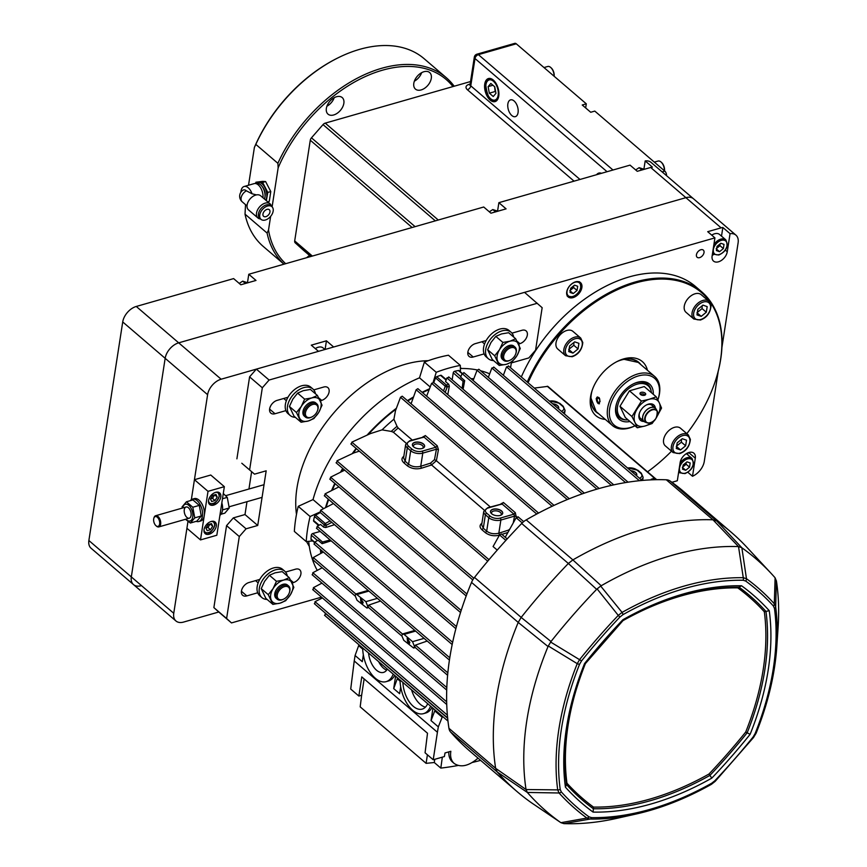 <?xml version="1.0" encoding="UTF-8"?>
<svg xmlns="http://www.w3.org/2000/svg" width="867" height="867" viewBox="0 0 867 867"><rect width="100%" height="100%" fill="white"/><g stroke="black" fill="none" stroke-linecap="round" stroke-linejoin="round"><path stroke-width="1.3" d="M588.986 816.833L591.543 817.624A269.615 172.479 130.6 0 0 711.709 783.226L714.755 780.831A444.023 284.062 130.6 0 0 753.109 736.983L755.092 733.623A269.615 172.479 130.6 0 0 774.469 608.461L773.386 605.99A2.904 2.233 -42.1 0 0 774.307 603.768A446.321 285.525 -49.4 0 0 746.465 578.701A2.904 2.233 126.1 0 1 745.685 581.042L743.127 580.251A269.615 172.479 130.6 0 0 622.961 614.638L619.916 617.044A444.023 284.062 130.6 0 0 581.562 660.892L579.579 664.252A269.615 172.479 130.6 0 0 560.201 789.404L561.285 791.885A444.023 284.062 130.6 0 0 588.986 816.833A2.904 2.233 126.1 0 1 586.894 818.058L560.916 822.685L563.918 823.639L590.091 819.055L586.894 818.058A446.321 285.525 -49.4 0 1 559.052 792.98A2.904 2.233 -42.1 0 0 561.285 791.885M600.69 586.07L597.114 588.899L618.269 615.386L622.083 612.395L600.69 586.07L601.21 585.745L572.87 559.909A296.698 189.808 -49.4 0 1 712.977 519.799L738.521 546.622L743.279 577.704A2.904 1.972 90.9 0 1 743.127 580.251M622.961 614.638A2.904 1.105 60.7 0 0 622.083 612.395A271.902 173.942 -49.4 0 1 743.279 577.704L746.465 578.701L741.859 547.781L716.771 521.002A471.106 301.38 130.6 0 1 731.152 532.197L684.475 492.185A471.106 301.38 130.6 0 0 670.083 480.99L716.771 521.002M774.469 608.461A2.904 1.94 -7.6 0 0 775.662 606.867A271.902 173.942 -49.4 0 1 776.81 646.684A271.902 173.942 -49.4 0 1 756.122 733.092A2.904 1.051 21.8 0 1 756.1 733.244C767.989 703.484 774.892 674.634 776.81 646.684L778.122 627.079A292.623 187.196 130.6 0 0 776.453 581.172L775.098 577.801L774.318 603.768L775.672 606.867L776.377 580.706M755.092 733.623A2.904 1.051 21.8 0 0 756.1 733.254L753.64 737.286M548.291 645.991L551.011 641.526L521.175 617.423L518.217 622.408L548.031 646.554L548.291 645.991L577.238 663.667L579.72 659.462A446.321 285.525 -49.4 0 1 618.269 615.386L619.916 617.044M753.109 736.983L753.672 737.351L715.167 781.373L711.287 784.364A271.902 173.942 -49.4 0 1 635.912 814.07A271.902 173.942 -49.4 0 1 590.091 819.044A2.904 1.972 90.9 0 0 591.543 817.624M550.632 642.046L581.562 660.892M714.755 780.831L715.167 781.373L711.428 784.31A2.904 1.105 60.7 0 1 711.428 784.31A2.904 1.105 60.7 0 1 711.287 784.364M560.201 789.404A2.904 1.94 -7.6 0 1 557.698 789.88L526.063 789.544L527.342 792.449L559.052 792.991L557.698 789.891A271.902 173.942 -49.4 0 1 577.238 663.667A2.904 1.051 21.8 0 0 579.579 664.252M711.709 783.226A2.904 1.105 60.7 0 1 711.439 784.31C686.079 798.518 660.914 808.434 635.912 814.07L616.74 818.361A292.623 187.196 -49.4 0 1 564.384 823.65L563.918 823.628M526.063 789.544L495.631 768.325L497.246 771.988L527.342 792.449M497.246 771.988L497.257 771.988A471.106 301.38 130.6 0 0 516.938 791.484A471.106 301.38 130.6 0 0 531.33 802.679L531.525 802.809M497.257 771.988L450.569 731.986A14.544 9.309 -49.4 0 1 448.943 728.313A296.698 189.808 -49.4 0 1 471.529 582.396L518.217 622.408A296.698 189.808 130.6 0 0 495.631 768.314L488.955 762.602M527.602 792.763A467.031 298.779 130.6 0 0 560.559 822.447L531.33 802.679M471.529 582.396A14.544 9.309 -49.4 0 1 474.498 577.411A471.106 301.38 -49.4 0 1 521.674 523.473A14.544 9.309 -49.4 0 1 526.204 519.886A296.698 189.808 -49.4 0 1 666.3 479.787A14.544 9.309 -49.4 0 1 670.083 480.99M526.204 519.886L572.881 559.898L568.362 563.474L596.648 589.343L597.114 588.899M474.498 577.411L521.186 617.412A471.106 301.38 -49.4 0 1 568.351 563.474L521.674 523.473M666.3 479.787L712.977 519.799L716.76 520.991M738.521 546.622L741.523 547.565M741.859 547.781A467.031 298.779 130.6 0 1 771.381 573.661A467.031 298.779 130.6 0 1 774.816 577.465L775.098 577.801M708.957 774.047L709.91 775.401A260.501 166.648 -49.4 0 1 593.364 808.759L593.494 807.09A259.135 165.77 130.6 0 0 708.957 774.047A433.663 277.418 130.6 0 0 745.707 732.03A259.135 165.77 130.6 0 0 764.326 611.766A433.663 277.418 130.6 0 0 737.774 587.869L741.578 585.778A437.77 280.052 -49.4 0 1 769.246 610.682L765.962 611.408A260.501 166.648 -49.4 0 1 747.17 732.788L750.107 734.327A437.77 280.052 -49.4 0 1 711.807 778.122A263.243 168.404 -49.4 0 1 593.093 812.097A437.77 280.052 -49.4 0 1 565.425 787.182A263.243 168.404 -49.4 0 1 584.564 663.548L585.236 663.136L584.564 663.548A437.77 280.052 -49.4 0 1 622.864 619.753L622.506 620.534L622.864 619.753A263.243 168.404 -49.4 0 1 741.578 585.778M764.326 611.766L765.962 611.408A435.028 278.296 -49.4 0 0 739.107 587.219M622.994 620.599L585.398 663.591C568.048 707.309 561.762 747.766 566.552 784.928L566.953 783.194A433.663 277.418 130.6 0 0 593.494 807.09M745.707 732.03L747.17 732.788A435.028 278.296 -49.4 0 1 709.91 775.401L711.807 778.122M622.961 620.631C663.688 597.948 702.508 586.807 739.421 587.219L739.042 587.176M566.509 784.592A435.028 278.296 -49.4 0 0 593.364 808.759L593.093 812.097M566.444 784.527L565.425 787.182M548.031 646.554A292.623 187.196 130.6 0 0 525.966 789.057M551.011 641.526A467.031 298.779 -49.4 0 1 596.648 589.343M601.21 585.745A292.623 187.196 -49.4 0 1 738.034 546.578M771.381 573.661L747.007 547.424A471.106 301.38 130.6 0 0 731.152 532.197M450.569 731.986A471.106 301.38 130.6 0 0 470.261 751.472L516.938 791.484M448.803 751.873A23.268 14.891 130.6 0 0 452.531 762.05L454.189 763.469C460.745 767.848 468.7 766.081 478.064 758.159M433.218 759.763L437.412 732.257L354.235 660.968L350.712 689.059L358.862 696.038L361.777 676.91L427.507 733.244L425.068 752.784L433.218 759.763L444.403 756.555L445.009 752.957L450.84 751.288C450.027 756.653 451.133 760.706 454.189 763.469M358.862 696.038L361.637 695.247L364.129 678.915M434.768 759.319L434.28 762.505L426.109 763.35L360.184 706.854L361.637 695.247M458.079 765.485A346.15 221.443 -49.4 0 1 440.815 768.097L434.28 762.505M440.815 768.097L442.333 757.151M426.109 763.35L427.409 754.789M480.632 760.359A346.15 221.443 -49.4 0 1 472.396 762.451M323.575 508.626L313.02 499.587L298.226 506.339L310.104 516.526L319.815 512.094M312.629 540.921L306.224 541.604L294.347 531.417A151.259 96.768 130.6 0 1 298.226 506.339M310.104 516.526A151.259 96.768 130.6 0 0 306.224 541.604M313.02 499.587A133.8 85.595 -49.4 0 1 419.509 377.828L424.364 362.113A151.259 96.768 130.6 0 1 448.434 355.221L460.323 365.408L460.42 371.824M433.197 382.174L436.242 372.301L424.364 362.113M419.509 377.828L430.184 386.975M460.323 365.408A151.259 96.768 130.6 0 0 436.242 372.301M296.481 514.434A116.351 74.432 -49.4 0 1 333.697 412.995A116.351 74.432 -49.4 0 1 428.244 360.683M317.257 570.388A133.8 85.595 -49.4 0 1 308.695 541.344M460.366 368.497A133.8 85.595 -49.4 0 1 477.218 369.96M480.589 370.74A133.8 85.595 -49.4 0 1 489.671 373.829M473.61 379.291A133.074 85.129 130.6 0 0 471.756 379.312M321.072 550.068A133.074 85.129 130.6 0 0 321.364 553.124M326.165 536.25L320.14 531.438L312.673 533.573A1.452 0.932 130.6 0 0 311.307 535.199A145.439 93.04 130.6 0 0 310.993 539.057A1.452 0.932 130.6 0 0 311.22 539.718L314.32 542.374M320.335 512.538L315.512 515.15A1.452 0.932 130.6 0 0 314.493 516.45A145.439 93.04 130.6 0 0 313.583 520.482A1.452 0.932 130.6 0 0 313.789 521.327L318.644 525.478M429.198 389.532A133.074 85.129 130.6 0 0 422.522 392.664M413.136 397.747A133.074 85.129 130.6 0 0 407.815 400.988M396.067 409.126A133.074 85.129 130.6 0 0 368.139 434.649M356.456 448.705A133.074 85.129 130.6 0 0 353.097 453.268M343.05 468.733A133.074 85.129 130.6 0 0 341.479 471.475M335.171 483.699A133.074 85.129 130.6 0 0 332.354 489.996M328.669 499.5A133.074 85.129 130.6 0 0 326.165 507.249M446.267 379.627L441.357 375.422A1.452 0.932 130.6 0 0 440.523 375.335A145.439 93.04 130.6 0 0 436.697 376.722A1.452 0.932 130.6 0 0 435.537 377.904L433.749 382.575M459.282 371.109A1.452 0.932 130.6 0 0 458.394 370.512A145.439 93.04 130.6 0 0 454.666 371.293A1.452 0.932 130.6 0 0 453.235 372.853L452.151 379.844M320.779 553.449A133.8 85.595 -49.4 0 1 320.411 549.505M471.052 378.706A133.8 85.595 -49.4 0 1 473.848 378.662M325.526 507.585A133.8 85.595 -49.4 0 1 328.257 499.143M331.66 490.364A133.8 85.595 -49.4 0 1 334.781 483.363M340.698 471.886A133.8 85.595 -49.4 0 1 342.682 468.418M352.23 453.669A133.8 85.595 -49.4 0 1 356.109 448.402M367.066 435.136A133.8 85.595 -49.4 0 1 396.382 408.292M407.425 400.652A133.8 85.595 -49.4 0 1 413.418 396.999M422.099 392.296A133.8 85.595 -49.4 0 1 429.468 388.839M538.57 513.047L402.223 396.186L400.5 397.27L395.515 410.622L393.911 419.216A133.074 85.129 130.6 0 0 382.065 429.869L370.447 433.587L351.85 442.148L351.352 443.926M462.122 388.383L463.086 381.296L464.69 380.656L463.097 389.218M449.778 657.782L314.732 542.038L318.091 540.249L322.101 543.696L322.513 542.016L330.143 539.957M463.943 373.048L462.068 373.569L460.68 377.21L464.69 380.656M412.258 440.057L398.181 427.995A128.717 82.343 130.6 0 0 393.38 432.232L406.146 443.189M490.343 506.978L436.372 460.724A128.717 82.343 130.6 0 0 431.571 464.972L484.23 510.11M501.18 503.879L503.402 502.47L515.291 512.657L516.364 517.436M393.38 432.232L391.245 431.419A129.302 82.712 -49.4 0 1 397.021 426.304L393.911 419.216M397.021 426.304L398.181 427.995M423.085 436.957L425.318 435.548L437.206 445.736L438.442 449.637L436.372 460.724L434.486 459.64L436.437 449.204L422.782 453.116L420.733 466.294L430.52 463.151A130.169 83.275 -49.4 0 1 434.486 459.64M359.317 451.154L353.888 452.899L337.458 460.605L336.526 462.75M391.245 431.419L382.065 429.869M497.225 550.101L493.074 546.546L499.555 534.95L501.408 533.974L507.184 538.927M656.72 479.689L547.825 386.368L534.3 388.08M331.768 522.335L326.241 525.326A143.987 92.108 130.6 0 0 325.732 527.515L334.521 524.698M325.732 527.515L323.705 527.169L320.552 524.459L317.181 526.258L316.867 528.198M322.101 543.696L331.151 540.824M314.732 542.038L314.439 543.988M313.952 543.977L449.431 660.08M452.184 644.549L316.412 528.198M448.77 377.383L446.917 377.925L445.54 381.556L448.705 384.265L449.323 386.216L447.784 394.604M448.705 376.896L584.336 493.139M463.867 372.561L599.162 488.511M358.96 644.788L355.08 655.506L354.235 660.968M362.709 649.112L358.808 645.774M397.585 677.896L393.694 688.604L399.633 693.698L400.684 686.902M400.055 681.126L397.433 678.872M442.333 716.24L442.17 717.215L434.779 710.875L434.931 709.9M380.526 601.026L368.768 605.101L367.825 606.521L368.464 607.041M323.369 552.041L313.269 557.535L312.998 559.497M447.838 672.868L415.445 645.113L414.502 646.533L415.152 647.053M442.17 717.215L438.323 726.849L431.04 720.607L432.958 708.209M400.034 679.988A26.91 14.847 -106 0 0 423.508 713.649L425.849 712.977A26.91 14.847 -106 0 0 432.026 707.407M395.612 676.206L393.694 688.604M394.68 675.404A26.91 14.847 74 0 1 388.503 680.974L386.162 681.646A26.91 14.847 -106 0 0 393.206 674.136M355.08 655.506L362.287 661.684L363.338 654.888M438.323 726.849L437.412 732.257M434.779 710.875L431.04 720.607M344.687 470.142L330.598 477.186L330.24 479.072M329.763 479.061L466.197 595.987M338.899 486.896L325.092 493.843L324.746 495.74M460.529 612.503L324.291 495.74M333.437 503.575L320.627 510.197L320.302 512.115M455.869 628.694L319.858 512.126M415.445 645.113L427.214 641.038M322.199 567.777L312.835 572.729L312.575 574.713M446.722 690.078L312.12 574.723M321.928 583.133L313.431 587.642L313.193 589.636M312.705 589.614L446.743 704.492M322.426 597.948L315.024 601.676L314.808 603.692M447.632 717.93L314.342 603.681M508.463 366.373L506.534 366.849L503.348 375.281M508.387 365.874L642.089 480.459M493.789 367.521L491.882 368.009L488.327 377.362M493.724 367.034L628.076 482.182M613.749 484.859L478.855 369.255L477.056 370.263L473.144 380.505M433.392 382.271L569.294 498.742M433.446 382.737L431.614 383.301L426.629 396.176M554.035 505.374L417.872 388.676L416.138 389.749L411.077 403.784M423.508 713.649A26.91 14.847 -106 0 0 430.552 706.15M362.688 647.985A26.91 14.847 -106 0 0 386.162 681.646M387.332 669.107A17.297 9.548 74 0 1 383.517 672.402A17.297 9.548 74 0 1 368.551 653.014M427.691 703.701A22.184 12.246 74 0 1 422.207 709.108A22.184 12.246 74 0 1 402.884 682.437M425.437 707.136A22.184 12.246 74 0 1 411.543 689.861M386.66 670.148A17.297 9.548 74 0 1 378.619 661.629M404.065 634.395L412.551 641.667L414.502 646.533L413.624 648.039L403.74 640.29L401.779 635.619L402.667 633.918L404.065 634.395L415.607 631.089M408.021 643.336L409.137 643.726L409.842 642.436L407.154 638.231L408.021 643.336M365.874 601.655L355.99 593.906L355.091 595.618L357.052 600.278L366.947 608.038L367.825 606.521L365.874 601.655L377.405 598.36M361.333 603.324L362.449 603.714L363.165 602.424L360.477 598.23L361.333 603.324M336.06 462.75L472.775 579.915M325.342 613.121L325.038 615.321M517.989 517.241L516.158 517.729L505.233 537.258M653.274 478.476L650.933 479.863M651.377 479.061L652.255 479.809M630.591 470.608A6.177 3.305 -171.2 0 1 636.79 474.899A6.177 3.305 -171.2 0 1 636.486 475.658M630.84 470.824A6.177 3.305 -171.2 0 1 636.768 474.997M552.507 403.686A6.177 3.305 -171.2 0 1 558.706 407.978A6.177 3.305 -171.2 0 1 558.402 408.736M491.643 513.752A6.177 3.305 -171.2 0 1 490.484 511.389A6.177 3.305 -171.2 0 1 497.105 509.07A6.177 3.305 -171.2 0 1 502.697 513.286A6.177 3.305 -171.2 0 1 498.243 515.724A6.177 3.305 -171.2 0 1 491.643 513.752M413.548 446.83A6.177 3.305 -171.2 0 1 412.399 444.468A6.177 3.305 -171.2 0 1 419.01 442.148A6.177 3.305 -171.2 0 1 424.613 446.353A6.177 3.305 -171.2 0 1 420.159 448.803A6.177 3.305 -171.2 0 1 413.548 446.83M552.756 403.903A6.177 3.305 -171.2 0 1 558.684 408.064M490.473 511.476A6.177 3.305 -171.2 0 1 497.073 509.254A6.177 3.305 -171.2 0 1 502.687 513.372M412.389 444.554A6.177 3.305 -171.2 0 1 418.989 442.322A6.177 3.305 -171.2 0 1 424.602 446.451M413.635 446.895A4.942 2.644 -171.2 0 1 413.429 445.866A4.942 2.644 -171.2 0 1 418.728 444.012A4.942 2.644 -171.2 0 1 423.204 447.383A4.942 2.644 -171.2 0 1 422.706 448.304M491.719 513.828A4.942 2.644 -171.2 0 1 491.524 512.798A4.942 2.644 -171.2 0 1 496.813 510.934A4.942 2.644 -171.2 0 1 501.289 514.304A4.942 2.644 -171.2 0 1 500.79 515.226M499.435 535.177C494.114 536.424 489.432 535.589 485.379 532.685L486.69 531.146L488.771 517.675L485.379 514.76A8.724 4.671 -171.2 0 1 483.753 511.432L481.673 524.828L483.298 528.241L486.69 531.146C490.072 533.649 494.125 534.343 498.828 533.216L508.604 530.073A130.169 83.275 -49.4 0 1 509.894 528.913M407.284 465.763L408.606 464.224L410.687 450.753L407.295 447.838A8.724 4.671 -171.2 0 1 405.669 444.5L403.588 457.906L405.203 461.32L408.606 464.224C411.988 466.728 416.03 467.411 420.733 466.294L421.438 468.223C416.106 469.513 411.392 468.689 407.284 465.763L403.892 462.848C401.367 460.442 401.356 458.231 403.849 456.237M361.875 598.88A1.886 1.04 -106 0 0 361.398 600.994A1.886 1.04 -106 0 0 362.926 602.522A1.886 1.04 -106 0 0 363.165 602.381M361.073 598.284A2.904 1.604 -106 0 0 360.91 601.319A2.904 1.604 -106 0 0 362.774 603.519M408.563 638.892A1.886 1.04 -106 0 0 408.086 641.006A1.886 1.04 -106 0 0 409.603 642.523A1.886 1.04 -106 0 0 409.842 642.393M407.761 638.285A2.904 1.604 -106 0 0 407.598 641.331A2.904 1.604 -106 0 0 409.462 643.531M315.512 515.15L325.277 523.516A1.452 0.574 -118.5 0 1 326.241 525.326A1.452 0.704 -166.6 0 1 324.247 524.817L314.493 516.45M443.514 390.941L445.302 386.27A1.452 0.542 21 0 0 447.231 386.996L445.161 392.361M421.438 468.223L431.571 464.972L430.52 463.151M508.853 530.777L508.604 530.073M210.464 498.948L212.61 495.436L215.981 494.472L217.194 497.029L215.038 500.541L211.678 501.505L210.464 498.948M210.627 498.677L212.491 498.362L214.648 494.84L217.194 497.029M212.491 498.362L215.038 500.541M219.232 495.957A7.272 4.649 130.6 0 0 218.267 492.218M208.806 503.261A7.272 4.649 130.6 0 0 213.921 503.098M205.945 528.101L208.102 524.578L211.472 523.614L212.686 526.171L210.529 529.683L207.159 530.647L205.945 528.101M206.118 527.819L207.982 527.504L210.139 523.982L212.686 526.171M207.982 527.504L210.529 529.683M214.723 525.099A7.272 4.649 130.6 0 0 213.759 521.37M204.298 532.403A7.272 4.649 130.6 0 0 209.413 532.251M156.006 525.738A5.094 2.807 74 0 1 155.919 525.662A5.094 2.807 74 0 1 153.817 518.325A5.094 2.807 74 0 1 157.61 517.512A5.094 2.807 74 0 1 159.593 524.242A5.094 2.807 74 0 1 156.006 525.738M153.914 518.043A5.82 3.208 74 0 1 154.001 517.707A5.82 3.208 74 0 1 155.637 515.724A5.82 3.208 74 0 1 160.33 520.438A5.82 3.208 74 0 1 158.845 526.908A5.82 3.208 74 0 1 156.494 526.171A5.82 3.208 74 0 1 156.396 526.096A5.82 3.208 74 0 1 156.158 525.857M226.558 525.63L233.331 517.892L246.065 528.805L239.292 536.543L226.558 525.63L213.878 607.604L218.766 612.004L183.544 622.083A14.544 9.309 -49.4 0 1 175.958 620.989L133.518 584.607A14.544 9.309 -49.4 0 1 131.318 576.902L165.163 358.32A14.544 9.309 -49.4 0 1 178.7 342.833L685.895 197.665A14.544 9.309 -49.4 0 1 693.481 198.76A14.544 9.309 130.6 0 0 685.895 197.665L178.7 342.833A14.544 9.309 130.6 0 0 165.163 358.32L131.318 576.902A14.544 9.309 130.6 0 0 133.518 584.607L91.078 548.237A14.544 9.309 130.6 0 1 88.878 540.531L122.724 321.95A14.544 9.309 130.6 0 1 136.26 306.463L233.624 278.6L240.831 284.788L255.993 280.442L248.775 274.265L247.474 282.675M248.775 274.265L483.721 207.007L490.939 213.195L506.09 208.86L498.872 202.672L630.049 165.131L637.267 171.308L650.673 167.472A14.544 9.309 -49.4 0 1 652.396 167.114L645.189 160.926L643.899 169.195M498.872 202.672L497.571 211.082M725.332 250.097L727.261 251.744L730.057 233.667A14.544 9.309 -49.4 0 1 735.92 235.13L651.041 162.389A14.544 9.309 130.6 0 0 645.189 160.926M133.518 584.607A14.544 9.309 130.6 0 0 141.104 585.713M575.515 281.84A9.45 6.047 -49.4 0 1 580.446 282.555A9.45 6.047 -49.4 0 1 578.885 293.664A9.45 6.047 -49.4 0 1 568.145 296.904A9.45 6.047 -49.4 0 1 567.733 288.776A9.45 6.047 -49.4 0 1 575.515 281.84M700.829 249.739A4.725 3.024 130.6 0 0 696.938 253.207A4.725 3.024 130.6 0 0 697.144 257.271A4.725 3.024 130.6 0 0 702.519 255.657A4.725 3.024 130.6 0 0 703.3 250.097A4.725 3.024 130.6 0 0 700.829 249.739M687.672 454.742L687.964 452.812M718.266 371.022L704.275 461.428A14.544 9.309 -49.4 0 1 692.505 476.265L687.834 472.266M692.505 476.265L695.301 458.188A9.45 6.047 130.6 0 0 693.882 453.181A9.45 6.047 130.6 0 0 685.895 453.94A9.45 6.047 130.6 0 0 680.151 462.534L677.322 480.741L671.914 482.29M224.347 486.669L208.015 491.34L200.494 539.913L216.826 535.242L224.347 486.669L210.757 475.029L194.436 479.7L191.347 499.652L207.603 394.691A14.544 9.309 -49.4 0 1 221.139 379.215L318.492 351.341L311.286 345.164L326.436 340.818L325.103 349.455M326.436 340.818L333.654 347.006L714.928 237.872L712.11 256.09A9.45 6.047 -49.4 0 0 713.53 261.097A9.45 6.047 -49.4 0 0 721.517 260.338A9.45 6.047 -49.4 0 0 727.261 251.744M714.928 237.872L707.71 231.684L721.116 227.848A14.544 9.309 -49.4 0 1 722.85 227.49L721.507 236.149M713.844 254.454A9.45 6.047 -49.4 0 1 712.23 255.288M730.057 233.667L722.85 227.49M175.958 620.989A14.544 9.309 -49.4 0 1 173.758 613.283L187.976 521.435L186.914 528.274L200.494 539.913M735.92 235.13A14.544 9.309 -49.4 0 1 738.11 242.836L721.918 347.461M220.803 496.964A7.64 4.888 -49.4 0 1 216.154 503.9A7.64 4.888 -49.4 0 1 209.706 504.518A7.64 4.888 -49.4 0 1 210.963 495.534A7.64 4.888 -49.4 0 1 219.644 492.922A7.64 4.888 -49.4 0 1 220.803 496.964M216.284 526.106A7.64 4.888 -49.4 0 1 211.646 533.042A7.64 4.888 -49.4 0 1 205.197 533.66A7.64 4.888 -49.4 0 1 206.454 524.687A7.64 4.888 -49.4 0 1 215.135 522.064A7.64 4.888 -49.4 0 1 216.284 526.106M208.015 491.34L194.436 479.7M221.833 502.849A11.639 6.427 74 0 1 219.915 515.291M196.202 521.349A11.639 6.427 -106 0 0 198.803 521.522L200.667 520.991A11.639 6.427 -106 0 0 203.647 508.04A11.639 6.427 -106 0 0 194.262 498.623L192.398 499.154A11.639 6.427 -106 0 0 190.285 500.671M198.803 521.522A11.639 6.427 -106 0 0 201.773 508.571A11.639 6.427 -106 0 0 192.398 499.154M712.576 253.034A9.45 6.047 130.6 0 0 713.498 254.183L718.808 255.017C726.362 251.452 728.692 246.391 725.798 239.834L719.567 234.48A9.45 6.047 130.6 0 0 711.731 235.141M724.021 244.375L723.371 248.58L719.545 251.69L716.38 250.585L717.031 246.38L720.856 243.28L724.021 244.375M716.597 249.154L719.545 251.69M716.153 248.775L719.978 245.675L723.371 248.58M720.011 243.963L719.978 245.675M324.93 349.499L323.131 347.96A9.45 6.047 130.6 0 0 315.306 348.61M577.693 286.262L577.043 290.467L573.217 293.577L570.053 292.472L570.703 288.267L574.518 285.156L577.693 286.262M570.269 291.041L573.217 293.577M569.825 290.662L573.651 287.562L577.043 290.467M573.672 285.85L573.651 287.562M690.186 462.967L689.536 467.172L685.71 470.272L682.535 469.177L683.185 464.972L687.011 461.862L690.186 462.967M682.763 467.747L685.71 470.272M682.318 467.367L686.144 464.257L689.536 467.172M686.165 462.545L686.144 464.257M489.335 211.83L492.792 209.554L497.886 211.201M495.512 211.884L492.792 209.554M635.674 169.943L639.131 167.678L644.214 169.325M641.84 169.997L639.131 167.678M239.238 283.411L242.695 281.146L247.778 282.794M245.415 283.476L242.695 281.146M186.925 517.469A5.82 3.208 -106 0 0 190.913 516.212A5.82 3.208 -106 0 0 188.518 507.834A5.82 3.208 -106 0 0 184.292 509.633A5.82 3.208 -106 0 0 186.925 517.469M182.644 507.997A8.692 4.801 74 0 1 188.887 505.428A8.692 4.801 74 0 1 192.745 516.96A8.692 4.801 74 0 1 185.852 519.181M185.484 519.29L190.361 523.029L194.761 517.859L192.799 507.238L186.427 501.776L182.027 506.946M186.427 501.776L192.918 499.923L199.291 505.385L192.799 507.238M199.291 505.385L201.252 516.006L196.842 521.165L190.361 523.029M201.252 516.006L194.761 517.859M223.285 493.496L227.273 497.376L229.235 507.997L224.824 513.156L220.977 514.261M222.472 498.742L227.273 497.376M222.754 509.85L229.235 507.997M597.439 412.659A32.578 20.841 -49.4 0 1 594.426 410.264M636.725 360.91A32.578 20.841 -49.4 0 1 639.553 363.511M658.042 399.427A30.909 19.768 -49.4 0 0 659.18 394.626A30.909 19.768 -49.4 0 0 636.887 376.397A30.909 19.768 -49.4 0 0 609.328 411.89A30.909 19.768 -49.4 0 0 634.98 425.805L634.969 425.827A32.361 20.7 -49.4 0 1 612.492 425.567A32.361 20.7 -49.4 0 1 617.835 387.516A32.361 20.7 -49.4 0 1 654.618 376.419A32.361 20.7 -49.4 0 1 659.494 393.564A32.361 20.7 -49.4 0 1 658.313 398.582L658.042 399.427A30.909 19.768 -49.4 0 1 657.88 399.947M596.193 398.625C599.292 412.573 602.435 392.372 596.193 398.625M626.147 419.888A21.816 13.959 -49.4 0 1 616.74 403.025M632.986 384.07A21.816 13.959 -49.4 0 1 651.095 390.789M629.962 421.503A23.268 14.891 -49.4 0 1 616.6 403.448A23.268 14.891 -49.4 0 1 633.387 383.864A23.268 14.891 -49.4 0 1 653.274 394.301M597.482 396.934A3.576 1.972 -106 0 0 596.669 400.879A3.576 1.972 -106 0 0 599.444 403.794M599.585 399.145L600.04 401.594L599.021 402.787L597.547 401.529L597.092 399.069L598.111 397.877L599.585 399.145M649.741 387.603L650.348 388.08M702.162 305.791L702.064 308.587L706.312 312.228L701.208 316.368L696.981 314.894L697.848 309.281L702.953 305.141L707.179 306.615L706.312 312.228M696.97 312.727L702.064 308.587M697.274 312.987L701.208 316.368M708.978 301.337L701.165 294.65A11.639 7.445 130.6 0 0 687.943 298.638A11.639 7.445 130.6 0 0 686.025 312.315L693.828 319.013L700.373 320.031C706.713 317.766 710.268 313.041 711.048 305.845L708.978 301.337A11.639 7.445 130.6 0 0 695.746 305.325A11.639 7.445 130.6 0 0 693.828 319.013M573.9 342.498L573.813 345.294L578.051 348.935L572.957 353.075L568.73 351.601L569.597 345.998L574.691 341.858L578.918 343.332L578.051 348.935M568.709 349.434L573.813 345.294M569.023 349.704L572.957 353.075M580.717 338.054L572.914 331.357A11.639 7.445 130.6 0 0 559.681 335.345A11.639 7.445 130.6 0 0 557.763 349.022L565.577 355.719L572.112 356.749C578.452 354.484 582.017 349.748 582.797 342.552L580.717 338.054A11.639 7.445 130.6 0 0 567.495 342.042A11.639 7.445 130.6 0 0 565.577 355.719M681.484 439.363L681.386 442.17L685.634 445.801L680.53 449.94L676.303 448.477L677.17 442.864L682.275 438.724L686.501 440.198L685.634 445.801M676.293 446.31L681.386 442.17M676.596 446.57L680.53 449.94M688.29 434.92L680.487 428.222A11.639 7.445 130.6 0 0 667.265 432.221A11.639 7.445 130.6 0 0 665.347 445.898L673.15 452.585L679.685 453.614C686.035 451.349 689.59 446.613 690.37 439.428L688.29 434.92A11.639 7.445 130.6 0 0 675.068 438.908A11.639 7.445 130.6 0 0 673.15 452.585M616.773 361.691A32.718 20.938 -49.4 0 1 621.661 359.848A32.718 20.938 -49.4 0 1 640.854 364.628M605.318 419.411A35.634 22.791 -49.4 0 1 591.868 391.277A35.634 22.791 -49.4 0 1 617.575 361.279A35.634 22.791 -49.4 0 1 623.731 358.873A35.634 22.791 -49.4 0 1 647.432 370.263M598.729 413.765A32.718 20.938 -49.4 0 1 592.15 390.421M528.068 382.748A126.528 80.945 -49.4 0 1 635.478 282.978A126.528 80.945 -49.4 0 1 720.564 359.588A126.528 80.945 -49.4 0 1 715.925 379.215A126.528 80.945 -49.4 0 1 686.816 433.652M527.255 382.044A127.254 81.411 -49.4 0 1 701.511 291.637A127.254 81.411 -49.4 0 1 720.726 359.057A127.254 81.411 -49.4 0 1 716.055 378.803A127.254 81.411 -49.4 0 1 715.99 379.009M671.513 451.187A126.528 80.945 -49.4 0 1 647.551 471.832M521.316 376.95A127.254 81.411 -49.4 0 1 695.572 286.543L701.511 291.637M628.098 419.91A21.036 13.46 -49.4 0 1 623.34 419.249A21.036 13.46 -49.4 0 1 617.542 406.547A21.036 13.46 -49.4 0 1 632.216 386.248A21.036 13.46 -49.4 0 1 650.022 388.102A21.036 13.46 -49.4 0 1 651.42 392.708M650.022 388.102L648.982 386.27A21.762 13.926 130.6 0 0 647.01 383.853M618.68 416.908A21.762 13.926 130.6 0 0 621.368 418.49L623.34 419.249M272.877 604.386L265.833 598.349L261.227 588.639L264.598 581.334L269.409 575.276L275.077 572.827L282.198 571.613L289.242 577.65L283.574 580.099L276.454 581.313L273.083 588.617A13.818 8.843 130.6 0 0 271.295 600.148A13.818 8.843 130.6 0 0 279.998 603.172A13.818 8.843 130.6 0 0 290.478 594.654A13.818 8.843 130.6 0 0 292.266 583.123A13.818 8.843 130.6 0 0 283.574 580.099A13.818 8.843 130.6 0 0 273.083 588.617L268.271 594.675L272.877 604.386L279.998 603.172L285.677 600.723L290.478 594.654L293.848 587.36L289.242 577.65M287.974 585.55A8.724 5.581 130.6 0 0 280.55 585.409A8.724 5.581 130.6 0 0 274.785 593.635A8.724 5.581 130.6 0 0 276.714 598.685M261.227 588.639L268.271 594.675M269.409 575.276L276.454 581.313M301.077 422.229L294.032 416.193L289.426 406.482L292.797 399.178L297.609 393.119L303.277 390.67L310.397 389.456L317.441 395.493L311.773 397.942L304.653 399.156L301.282 406.46A13.818 8.843 130.6 0 0 299.494 417.992A13.818 8.843 130.6 0 0 308.197 421.015A13.818 8.843 130.6 0 0 318.677 412.497A13.818 8.843 130.6 0 0 320.465 400.966A13.818 8.843 130.6 0 0 311.773 397.942A13.818 8.843 130.6 0 0 301.282 406.46L296.471 412.519L301.077 422.229L308.197 421.015L313.876 418.566L318.677 412.497L322.047 405.203L317.441 395.493M316.173 403.393A8.724 5.581 130.6 0 0 308.75 403.253A8.724 5.581 130.6 0 0 302.984 411.478A8.724 5.581 130.6 0 0 304.913 416.528M289.426 406.482L296.471 412.519M297.609 393.119L304.653 399.156M499.294 365.495L492.25 359.458L487.644 349.748L491.015 342.443L495.816 336.385L501.494 333.936L508.615 332.722L515.659 338.759L509.98 341.208L502.871 342.422L499.5 349.726A13.818 8.843 130.6 0 0 497.712 361.257A13.818 8.843 130.6 0 0 506.415 364.281A13.818 8.843 130.6 0 0 516.895 355.763A13.818 8.843 130.6 0 0 518.683 344.232A13.818 8.843 130.6 0 0 509.98 341.208A13.818 8.843 130.6 0 0 499.5 349.726L494.689 355.784L499.294 365.495L506.415 364.281L512.083 361.832L516.895 355.763L520.265 348.469L515.659 338.759M514.391 346.659A8.724 5.581 130.6 0 0 506.967 346.518A8.724 5.581 130.6 0 0 501.202 354.744A8.724 5.581 130.6 0 0 503.131 359.794M487.644 349.748L494.689 355.784M495.816 336.385L502.871 342.422M257.705 592.779L246.824 595.9A7.998 5.115 -49.4 0 1 242.652 595.293A7.998 5.115 -49.4 0 1 242.294 588.411A7.998 5.115 -49.4 0 1 248.883 582.537L259.775 579.427M285.557 572.047L295.528 569.186A7.998 5.115 -49.4 0 1 299.7 569.792A7.998 5.115 -49.4 0 1 300.047 576.674A7.998 5.115 -49.4 0 1 293.458 582.548L292.168 582.917M518.585 344.026L519.875 343.657A7.998 5.115 130.6 0 0 526.464 337.783A7.998 5.115 130.6 0 0 526.117 330.901A7.998 5.115 130.6 0 0 521.945 330.294L511.974 333.145M486.181 340.536L475.3 343.646A7.998 5.115 130.6 0 0 468.711 349.52A7.998 5.115 130.6 0 0 469.058 356.402A7.998 5.115 130.6 0 0 473.23 357.009L484.122 353.888M285.904 410.622L275.023 413.743A7.998 5.115 -49.4 0 1 270.851 413.136A7.998 5.115 -49.4 0 1 270.493 406.255A7.998 5.115 -49.4 0 1 277.082 400.381L287.974 397.27M313.756 389.89L323.727 387.029A7.998 5.115 -49.4 0 1 327.899 387.636A7.998 5.115 -49.4 0 1 328.246 394.518A7.998 5.115 -49.4 0 1 321.657 400.391L320.367 400.76M233.331 517.892L244.993 514.554L246.987 501.679M248.948 489.021L251.625 471.67M241.795 463.238L254.519 474.151L241.795 463.238M510.576 367.749L511.313 362.937L528.805 357.93L535.578 350.181L542.157 307.687L524.535 292.363L256.361 369.125L249.588 376.863L236.897 458.838M537.269 303.277L269.095 380.039L262.322 387.777L249.631 469.751M246.065 528.805L257.727 525.467L266.18 470.814L254.519 474.151M239.292 536.543L226.601 618.507L231.489 622.918L321.505 597.146M244.993 514.554L257.727 525.467M213.878 607.604L226.601 618.507M231.489 622.918L218.766 612.004M262.322 387.777L249.588 376.863M256.361 369.125L269.095 380.039M311.762 416.994A8.724 5.581 -49.4 0 1 311.481 417.135A8.724 5.581 -49.4 0 1 309.974 417.731A8.724 5.581 -49.4 0 1 305.422 417.07A8.724 5.581 -49.4 0 1 306.864 406.807A8.724 5.581 -49.4 0 1 316.78 403.816A8.724 5.581 -49.4 0 1 317.777 409.798A8.724 5.581 -49.4 0 1 317.68 410.08M310.679 417.395A7.738 4.953 -49.4 0 1 305.542 412.313A7.738 4.953 -49.4 0 1 313.421 404.304A7.738 4.953 -49.4 0 1 317.604 410.362A7.738 4.953 -49.4 0 1 312.022 416.875A7.738 4.953 -49.4 0 1 310.679 417.395M509.969 360.26A8.724 5.581 -49.4 0 1 509.698 360.401A8.724 5.581 -49.4 0 1 508.192 360.997A8.724 5.581 -49.4 0 1 503.64 360.336A8.724 5.581 -49.4 0 1 505.082 350.073A8.724 5.581 -49.4 0 1 514.998 347.082A8.724 5.581 -49.4 0 1 515.995 353.053A8.724 5.581 -49.4 0 1 515.898 353.346M508.896 360.661A7.738 4.953 -49.4 0 1 503.76 355.578A7.738 4.953 -49.4 0 1 511.638 347.569A7.738 4.953 -49.4 0 1 515.822 353.628A7.738 4.953 -49.4 0 1 510.23 360.141A7.738 4.953 -49.4 0 1 508.896 360.661M283.563 599.151A8.724 5.581 -49.4 0 1 283.281 599.292A8.724 5.581 -49.4 0 1 281.775 599.888A8.724 5.581 -49.4 0 1 277.223 599.227A8.724 5.581 -49.4 0 1 278.665 588.964A8.724 5.581 -49.4 0 1 288.581 585.973A8.724 5.581 -49.4 0 1 289.578 591.944A8.724 5.581 -49.4 0 1 289.48 592.237M282.479 599.552A7.738 4.953 -49.4 0 1 277.342 594.469A7.738 4.953 -49.4 0 1 285.221 586.46A7.738 4.953 -49.4 0 1 289.405 592.519A7.738 4.953 -49.4 0 1 283.823 599.032A7.738 4.953 -49.4 0 1 282.479 599.552M513.697 337.079A17.448 11.163 130.6 0 0 511.064 332.213L508.94 330.403A17.448 11.163 130.6 0 0 494.212 331.79A17.448 11.163 130.6 0 0 483.591 347.656A17.448 11.163 130.6 0 0 486.235 356.901L488.349 358.721A17.448 11.163 130.6 0 0 493.561 360.574M511.064 332.213A17.448 11.163 130.6 0 0 496.336 333.611A17.448 11.163 130.6 0 0 485.715 349.477A17.448 11.163 130.6 0 0 488.349 358.721M315.48 393.813A17.448 11.163 130.6 0 0 312.857 388.958L310.733 387.137A17.448 11.163 130.6 0 0 295.994 388.524A17.448 11.163 130.6 0 0 285.384 404.39A17.448 11.163 130.6 0 0 288.017 413.635L290.142 415.456A17.448 11.163 130.6 0 0 295.344 417.32M312.857 388.958A17.448 11.163 130.6 0 0 298.118 390.345A17.448 11.163 130.6 0 0 287.508 406.211A17.448 11.163 130.6 0 0 290.142 415.456M287.28 575.97A17.448 11.163 130.6 0 0 284.658 571.115L282.534 569.294A17.448 11.163 130.6 0 0 267.795 570.681A17.448 11.163 130.6 0 0 257.185 586.547A17.448 11.163 130.6 0 0 259.818 595.792L261.942 597.612A17.448 11.163 130.6 0 0 267.144 599.465M284.658 571.115A17.448 11.163 130.6 0 0 269.919 572.502A17.448 11.163 130.6 0 0 259.309 588.368A17.448 11.163 130.6 0 0 261.942 597.612M640.55 394.518A2.178 1.17 -171.2 0 1 642.826 393.878A2.178 1.17 -171.2 0 1 644.81 395.179M642.815 419.433A8.724 5.581 -49.4 0 1 639.488 412.952M646.283 405.03A8.724 5.581 -49.4 0 1 653.198 407.317M644.008 421.438A10.176 6.513 -49.4 0 1 639.347 413.386A10.176 6.513 -49.4 0 1 646.695 404.824A10.176 6.513 -49.4 0 1 655.365 408.194M657.208 416.127L661.554 408.064L659.278 402.776L656.221 396.826L649.199 399.275A15.996 10.231 -49.4 0 1 659.278 402.776A15.996 10.231 -49.4 0 1 657.208 416.127A15.996 10.231 -49.4 0 1 657.197 416.149M652.157 422.034A15.996 10.231 -49.4 0 1 645.07 425.99L637.278 427.778L634.991 422.489A15.996 10.231 -49.4 0 1 637.061 409.137A15.996 10.231 -49.4 0 1 649.199 399.275L641.407 401.063L629.453 390.811L619.981 406.287L625.313 417.526L637.278 427.778M654.542 420.192L652.082 423.54L645.07 425.99A15.996 10.231 -49.4 0 1 634.991 422.489L631.935 416.539L641.407 401.063M631.935 416.539L619.981 406.287M640.507 394.485A2.904 1.561 8.8 0 0 643.617 395.417A2.904 1.561 8.8 0 0 645.709 394.268A2.904 1.561 8.8 0 0 645.167 393.152A2.904 1.561 8.8 0 0 642.057 392.22A2.904 1.561 8.8 0 0 639.965 393.369A2.904 1.561 8.8 0 0 640.507 394.485M656.221 396.826L644.268 386.574L629.453 390.811M642.718 416.832A8.713 5.57 130.6 0 0 645.124 422.099L646.999 422.814A8.02 5.126 130.6 0 0 655.116 419.476A8.02 5.126 130.6 0 0 657.175 410.947A8.02 5.126 130.6 0 0 650.391 410.243A8.02 5.126 130.6 0 0 644.788 417.97A8.02 5.126 130.6 0 0 646.999 422.814C649.416 423.497 657.511 423.042 657.175 410.947L656.178 409.191A8.713 5.57 130.6 0 0 648.809 408.433A8.713 5.57 130.6 0 0 642.718 416.832M655.788 408.628A8.724 5.581 130.6 0 0 655.333 408.162A8.724 5.581 130.6 0 0 650.781 407.501A8.724 5.581 130.6 0 0 642.653 416.789A8.724 5.581 130.6 0 0 643.975 421.416A8.724 5.581 130.6 0 0 644.506 421.796M514.098 100.973A8.724 4.812 74 0 1 518.141 109.871A8.724 4.812 74 0 1 515.366 116.644A8.724 4.812 74 0 1 508.333 109.589A8.724 4.812 74 0 1 510.565 99.868A8.724 4.812 74 0 1 514.098 100.973M585.659 107.941L586.298 103.823L582.223 104.994L590.709 112.266L594.795 111.095L664.816 171.113L662.117 171.883M586.298 103.823L516.277 43.805A3.631 2.005 -106 0 0 514.803 43.35L476.915 54.198A3.631 3.631 0 0 0 474.325 57.135A3.631 1.94 8.8 0 0 474.997 58.523A3.631 2.33 -49.4 0 1 478.389 54.654A3.631 2.005 -106 0 0 476.915 54.198M493.301 80.057A11.997 6.622 74 0 1 498.861 92.292A11.997 6.622 74 0 1 495.046 101.612A11.997 6.622 74 0 1 485.379 91.891A11.997 6.622 74 0 1 488.446 78.539A11.997 6.622 74 0 1 493.301 80.057M596.583 174.711A11.997 6.622 74 0 1 598.783 173.107A11.997 6.622 74 0 1 601.503 173.302M470.543 81.541L325.223 123.136A3.631 2.33 130.6 0 0 323.023 124.61L311.47 137.831A3.631 2.33 130.6 0 0 310.278 140.216L294.693 240.928A3.631 2.33 130.6 0 0 295.213 242.825L303.558 250.346A3.631 2.33 130.6 0 0 303.591 250.368A3.631 2.33 130.6 0 0 303.613 250.39M666.506 175.643A3.631 2.005 -106 0 0 664.816 171.113M414.35 81.195A10.903 6.979 130.6 0 0 421.665 72.665M423.963 71.712A10.903 6.979 -49.4 0 1 429.653 72.546A10.903 6.979 -49.4 0 1 427.854 85.367A10.903 6.979 -49.4 0 1 415.456 89.106A10.903 6.979 -49.4 0 1 414.979 79.721A10.903 6.979 -49.4 0 1 423.963 71.712M326.902 106.229A10.903 6.979 130.6 0 0 334.218 97.7M336.515 96.746A10.903 6.979 -49.4 0 1 342.205 97.57A10.903 6.979 -49.4 0 1 340.406 110.391A10.903 6.979 -49.4 0 1 328.008 114.141A10.903 6.979 -49.4 0 1 327.531 104.755A10.903 6.979 -49.4 0 1 336.515 96.746M309.151 256.979A10.903 6.979 130.6 0 0 309.736 255.635M306.712 257.672A10.903 6.979 -49.4 0 1 309.627 255.537M283.997 264.175A123.623 79.081 -49.4 0 1 267.09 233.071L268.521 230.015L270.634 216.36M277.884 163.31A123.623 79.081 -49.4 0 1 446.212 77.618L424.147 58.707A123.623 79.081 130.6 0 0 338.303 57.71A123.623 79.081 130.6 0 0 255.819 144.388L277.884 163.31L278.155 167.808L272.108 206.855M255.819 144.388L254.389 147.444L248.536 185.235M245.524 204.699L245.025 214.149A123.623 79.081 130.6 0 0 263.254 246.445L283.964 264.186M267.09 233.071L245.025 214.149M338.303 57.71L337.523 58.1A122.171 78.16 130.6 0 0 254.389 147.444M446.212 77.618A123.623 79.081 -49.4 0 1 454.178 86.223M278.155 167.808A122.171 78.16 -49.4 0 1 364.357 77A122.171 78.16 -49.4 0 1 452.942 86.581M285.677 263.698A122.171 78.16 -49.4 0 1 268.521 230.015M600.495 173.021A11.639 6.427 -106 0 0 600.105 173.107L598.154 174.256M664.382 170.745A7.272 4.01 -106 0 0 661.098 162.075A7.272 4.01 -106 0 0 658.042 161.056L654.325 162.118M664.501 170.842A6.481 3.576 -106 0 0 661.619 162.541A6.481 3.576 -106 0 0 661.358 162.335M490.148 78.453A11.639 6.427 -106 0 0 489.768 78.539C488.164 78.529 486.81 80.458 485.704 84.305C487.048 96.573 490.527 102.111 496.173 100.908A11.639 6.427 -106 0 0 496.542 100.778M493.247 96.53L489.324 93.17L488.121 86.635L490.83 83.449L494.754 86.808L495.957 93.354L493.247 96.53M492.933 85.248L488.121 86.635M494.613 86.7L495.155 91.501L489.324 93.17M554.046 76.177A7.272 4.01 -106 0 0 550.762 67.507A7.272 4.01 -106 0 0 547.706 66.488L543.988 67.561M554.154 76.274A6.481 3.576 -106 0 0 551.271 67.973A6.481 3.576 -106 0 0 551.022 67.767M262.192 186.535A7.705 4.259 74 0 1 265.031 196.484M256.231 183.706A10.176 5.614 74 0 1 258.919 182.417A10.176 5.614 74 0 1 264.868 187.51A10.176 5.614 74 0 1 266.689 197.416A10.176 5.614 74 0 1 265.801 200.19M255.57 183.544L255.906 182.233L262.614 182.417L267.795 192.42L266.342 200.656M262.614 182.417L265.605 181.561L262.593 181.366L255.906 182.233M267.708 201.827L269.269 201.372L270.786 191.553L265.605 181.561M267.795 192.42L270.786 191.553M240.874 192.257A10.176 5.614 74 0 1 244.136 186.492A10.176 5.614 74 0 1 248.255 187.781A10.176 5.614 74 0 1 252.037 193.775L246.391 190.816A7.044 3.891 -106 0 0 242.933 190.209A7.272 7.272 0 0 0 242.207 201.805A7.272 4.649 -49.4 0 1 241.546 196.343A7.272 4.649 -49.4 0 1 246.391 190.816M246.239 205.262A10.176 5.614 74 0 1 245.014 204.211M256.469 194.891L252.037 193.775M244.136 186.492L254.161 183.62A10.176 5.614 74 0 1 258.279 184.909A10.176 5.614 74 0 1 262.994 197.784M260.544 218.95A9.309 5.95 -49.4 0 1 257.943 217.975L248.515 209.901A9.309 5.95 -49.4 0 1 250.054 198.955A9.309 5.95 -49.4 0 1 260.631 195.758L270.049 203.832A9.309 5.95 -49.4 0 1 271.425 206.259M257.943 217.975A9.309 5.95 -49.4 0 1 259.471 207.029A9.309 5.95 -49.4 0 1 270.049 203.832M261.021 219.362L259.742 218.267A8.367 5.354 -49.4 0 1 261.119 208.438A8.367 5.354 -49.4 0 1 270.623 205.577L271.902 206.66A8.367 5.354 -49.4 0 1 272.271 213.856A8.367 5.354 -49.4 0 1 265.378 220.001A8.367 5.354 -49.4 0 1 261.021 219.362A8.367 5.354 -49.4 0 1 262.398 209.532A8.367 5.354 -49.4 0 1 271.902 206.66M265.898 216.652A4.368 2.796 -49.4 0 1 263.622 216.327A4.368 2.796 -49.4 0 1 264.337 211.201A4.368 2.796 -49.4 0 1 269.301 209.706A4.368 2.796 -49.4 0 1 269.485 213.455A4.368 2.796 -49.4 0 1 265.898 216.652M256.372 183.75L256.805 183.62A9.45 5.213 74 0 1 260.631 184.823A9.45 5.213 74 0 1 264.511 199.085M773.386 605.99A444.023 284.062 130.6 0 0 745.685 581.042M448.943 728.313L495.631 768.314M737.774 587.869A259.135 165.77 130.6 0 0 637.126 613.121M577.4 685.797A259.135 165.77 130.6 0 0 566.953 783.194M769.246 610.682A263.243 168.404 -49.4 0 1 750.107 734.327M463.086 381.296L453.235 372.853M436.697 376.722L446.462 385.089A1.452 0.932 -49.4 0 0 445.302 386.27L435.537 377.904M323.705 527.169A145.439 93.04 -49.4 0 1 324.247 524.817A1.452 0.932 -49.4 0 1 325.277 523.516L330.099 520.904M312.673 533.573L322.513 542.016M462.046 373.634L458.394 370.512M454.666 371.293L460.897 376.636M313.583 520.482L319.121 525.218M446.093 380.104L440.523 375.335M317.539 540.542L311.307 535.199M310.993 539.057L314.58 542.135M536.727 514.033L400.5 397.27M336.916 460.886L473.859 578.256M507.921 532.457L501.885 534.386M485.379 532.685L481.976 529.78C479.451 527.364 479.44 525.164 481.933 523.159M351.85 442.148L488.988 559.692M656.265 479.7L547.207 386.238M452.639 642.349L317.181 526.258M596.929 489.151L462.068 373.569M582.212 493.876L446.917 377.925M402.472 633.994L368.768 605.101M355.795 593.982L313.269 557.535M466.923 594.025L330.598 477.186M461.179 610.466L325.092 493.843M456.432 626.581L320.627 510.197M446.808 687.553L312.835 572.729M446.668 701.837L313.431 587.642M315.024 601.676L447.372 715.112M639.402 480.719L506.534 366.849M625.551 482.583L491.882 368.009M611.387 485.39L477.056 370.263M567.278 499.565L431.614 383.301M552.106 506.285L416.138 389.749M412.551 641.667L424.093 638.361M357.388 594.383L368.919 591.077M325.136 613.207L447.665 718.223M505.884 540.369L499.555 534.95M522.216 522.92L516.158 517.729M449.323 386.216A143.987 92.108 130.6 0 0 447.231 386.996A1.452 0.726 69.3 0 0 446.462 385.089A145.439 93.04 -49.4 0 1 448.705 384.265M639.467 478.216A7.272 3.891 8.8 0 0 640.54 473.079L637.147 470.163A7.272 3.891 8.8 0 0 627.621 468.061M561.383 411.294A7.272 3.891 8.8 0 0 562.455 406.146L559.052 403.242A7.272 3.891 8.8 0 0 549.526 401.139M513.264 522.899L514.521 516.125L500.866 520.037L498.828 533.216L499.522 535.145M486.734 513.221L490.126 516.125A7.272 3.891 8.8 0 0 500.205 518.098L513.947 514.164L502.058 503.976L488.316 507.91A7.272 3.891 8.8 0 0 486.734 513.221A1.452 0.932 130.6 0 0 485.379 514.76L483.298 528.241L481.976 529.78M408.65 446.288L412.042 449.204A7.272 3.891 8.8 0 0 422.121 451.176L435.852 447.242L423.974 437.055L410.232 440.989A7.272 3.891 8.8 0 0 408.65 446.288A1.452 0.932 130.6 0 0 407.295 447.838L405.203 461.32L403.892 462.848M422.121 451.176A1.452 0.802 74 0 1 422.782 453.116A8.724 4.671 -171.2 0 1 410.687 450.753A1.452 0.932 130.6 0 1 412.042 449.204M500.205 518.098A1.452 0.802 74 0 1 500.866 520.037A8.724 4.671 -171.2 0 1 488.771 517.675A1.452 0.932 130.6 0 1 490.126 516.125M564.504 413.971L565.056 410.373A8.724 4.671 -171.2 0 1 563.106 412.768M642.664 480.416L643.141 477.294A8.724 4.671 -171.2 0 1 641.19 479.689M549.245 400.89L559.811 403.35A1.452 0.932 130.6 0 0 559.052 403.242M565.056 410.373L563.214 406.265A1.452 0.932 130.6 0 0 562.455 406.146M640.54 473.079A1.452 0.932 -49.4 0 1 641.298 473.187L637.906 470.272L627.329 467.812M637.147 470.163A1.452 0.932 -49.4 0 1 637.906 470.272M503.402 502.47L502.058 503.976L500.942 504.486L501.256 503.467M488.316 507.91A1.452 0.802 -106 0 0 487.731 507.726L483.753 511.432M516.526 516.559L514.521 516.125L513.947 514.164L515.291 512.657M425.318 435.548L423.974 437.055L422.858 437.564L423.161 436.545M410.232 440.989A1.452 0.802 -106 0 0 409.647 440.804L405.669 444.5M438.442 449.637L436.437 449.204L435.852 447.242L437.206 445.736M208.524 500.682A6.546 4.183 130.6 0 0 213.585 503.25A6.546 4.183 130.6 0 0 219.08 496.488A6.546 4.183 130.6 0 0 215.677 492.337M204.016 529.824A6.546 4.183 130.6 0 0 209.066 532.392A6.546 4.183 130.6 0 0 214.561 525.63A6.546 4.183 130.6 0 0 211.169 521.479M122.724 321.95L207.603 394.691M136.26 306.463L221.139 379.215M650.673 167.472L721.116 227.848M88.878 540.531L173.758 613.283M688.712 452.541L695.301 458.188M725.798 239.834A9.45 6.047 130.6 0 0 713.877 244.657M719.101 254.584A8.507 5.44 130.6 0 0 726.654 242.24A8.507 5.44 130.6 0 0 714.841 245.621A8.507 5.44 130.6 0 0 719.101 254.584M572.773 296.471A8.507 5.44 130.6 0 0 580.326 284.127A8.507 5.44 130.6 0 0 568.514 287.508A8.507 5.44 130.6 0 0 572.773 296.471M686.371 453.625L691.964 458.415A9.45 6.047 130.6 0 0 680.031 463.238M678.742 471.626A9.45 6.047 130.6 0 0 679.663 472.775L684.973 473.61C692.516 470.044 694.857 464.972 691.964 458.415M685.266 473.176A8.507 5.44 130.6 0 0 692.82 460.821A8.507 5.44 130.6 0 0 681.007 464.213A8.507 5.44 130.6 0 0 685.266 473.176M612.492 425.567L596.16 411.565A32.361 20.7 -49.4 0 1 592.183 390.313M616.665 361.745A32.361 20.7 -49.4 0 1 638.275 362.417L623.926 359.296M700.731 319.5A10.469 6.698 130.6 0 0 710.03 304.306A10.469 6.698 130.6 0 0 695.486 308.468A10.469 6.698 130.6 0 0 700.731 319.5M572.469 356.207A10.469 6.698 130.6 0 0 581.768 341.013A10.469 6.698 130.6 0 0 567.235 345.174A10.469 6.698 130.6 0 0 572.469 356.207M680.053 453.083A10.469 6.698 130.6 0 0 689.352 437.878A10.469 6.698 130.6 0 0 674.808 442.04A10.469 6.698 130.6 0 0 680.053 453.083M241.416 591.261L246.824 595.9M290.759 580.229L293.458 582.548M517.176 341.338L519.875 343.657M467.822 352.37L473.23 357.009M269.615 409.105L275.023 413.743M318.958 398.072L321.657 400.391M645.232 418.024A7.673 4.909 130.6 0 0 653.599 420.939A7.673 4.909 130.6 0 0 655.311 409.842A7.673 4.909 130.6 0 0 645.232 418.024M469.947 84.901A3.631 2.005 74 0 1 468.971 84.413L470.152 84.077M574.062 181.149L467.389 89.724A7.272 3.891 -171.2 0 1 468.971 84.413M467.389 89.724A3.631 2.33 130.6 0 0 470.77 85.855A3.631 1.94 -171.2 0 1 470.087 84.457L474.325 57.135M579.99 179.458L470.77 85.855L474.997 58.523L607.063 171.709M323.023 124.61L435.332 220.857M438.268 220.023L325.223 123.136M415.109 226.655L311.47 137.831M310.278 140.216L412.128 227.501M295.213 242.825L311.08 256.426M312.358 256.058L294.693 240.928M303.591 250.368L310.765 256.513L303.558 250.346M516.277 43.805L478.389 54.654L612.98 170.008M485.932 84.749A10.469 5.776 -106 0 0 493.919 100.182A10.469 5.776 -106 0 0 496.271 85.042A10.469 5.776 -106 0 0 485.932 84.749M560.678 822.523L531.428 802.744M306.55 541.572L309.313 546.405M460.355 367.922L461.808 368.475M462.187 373.33L459.044 370.642M401.779 635.977L367.955 606.987M355.102 595.976L312.521 559.475M447.61 675.263L414.632 646.999M402.667 633.918L414.838 630.428M413.624 648.039L415.293 647.562M355.99 593.906L368.15 590.427M366.947 608.038L368.616 607.561M447.968 721.073L324.507 615.256M487.72 561.198L350.875 443.915M518.011 516.754L523.69 521.62M653.263 478.042L655.224 479.722M563.214 406.265L559.811 403.35M643.141 477.294L641.298 473.187M501.527 504.03L487.731 507.726M423.432 437.109L409.647 440.804M208.676 503.142C213.304 503.868 214.507 506.176 219.373 496.238L218.137 492.098M204.157 532.295C208.795 533.01 209.998 535.318 214.853 525.38L213.629 521.251M153.817 518.325L154.001 517.707M158.845 526.908L189.277 518.206M229.202 506.772L262.072 497.365M155.637 515.724L186.069 507.011M225.778 495.653L264.034 484.696M712.533 253.359L713.498 254.183M567.17 296.07L572.48 296.904C580.034 293.339 582.364 288.277 579.47 281.721M678.688 471.941L679.663 472.775M596.16 411.565L590.882 397.855M654.618 376.419L638.275 362.417M316.78 403.816L315.664 402.852M305.422 417.07L304.306 416.106M286.348 400.717L283.737 398.484M317.604 410.362L317.777 409.798M312.022 416.875L311.481 417.135M514.998 347.082L513.871 346.117M503.64 360.336L502.513 359.372M484.566 343.982L481.954 341.739M515.822 353.628L515.995 353.053M288.581 585.973L287.465 585.008M277.223 599.227L276.107 598.263M258.149 582.873L255.537 580.63M289.405 592.519L289.578 591.944M283.823 599.032L283.281 599.292M655.333 408.162L651.962 405.279M643.975 421.416L640.605 418.533M470.445 84.879L469.762 85.161L470.087 84.457M247.019 205.934L242.207 201.805"/></g></svg>
